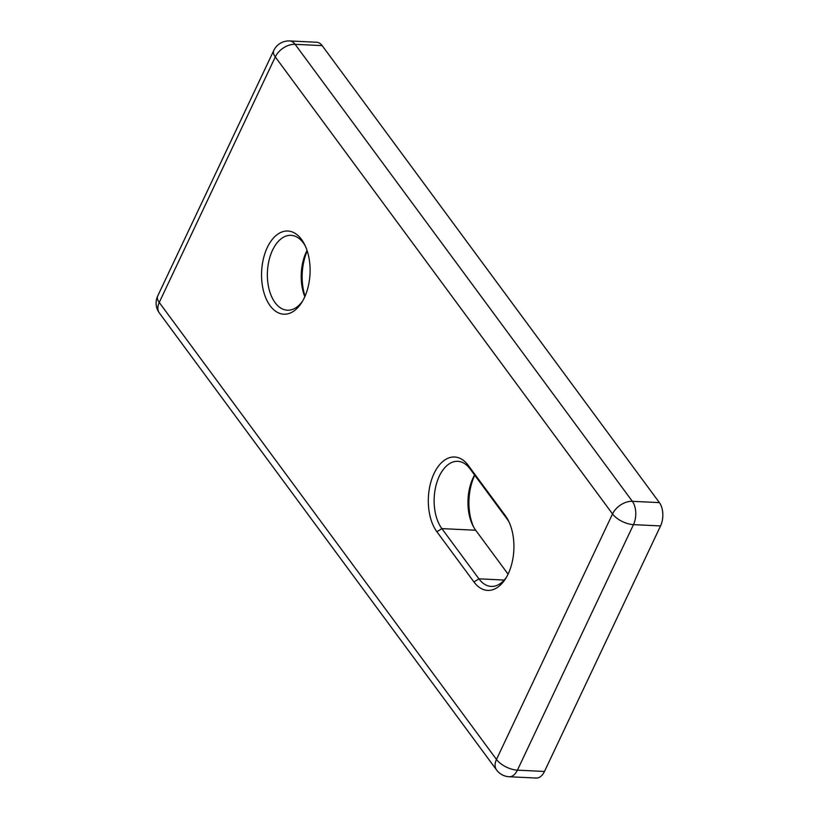 <?xml version="1.0" encoding="UTF-8"?>
<svg xmlns="http://www.w3.org/2000/svg" width="819" height="819" viewBox="0 0 819 819"><rect width="100%" height="100%" fill="white"/><g stroke="black" fill="none" stroke-linecap="round" stroke-linejoin="round"><path stroke-width="1.23" d="M659.397 502.62L632.34 501.32A16.656 9.685 92.8 0 1 633.476 524.631A16.656 7.873 -154.7 0 1 612.53 513.943L496.478 759.459A16.656 7.873 25.3 0 0 517.413 770.157A16.656 9.685 92.8 0 1 509.203 776.75L536.271 778.05A16.656 9.685 -87.2 0 0 544.481 771.457L660.544 525.941A16.656 9.685 -87.2 0 0 659.397 502.62L322.164 45.618A16.656 9.685 -87.2 0 0 316.697 42.25L289.629 40.95A16.656 9.685 92.8 0 1 295.106 44.318L322.164 45.618M509.203 776.75L509.203 776.75A16.656 16.656 0 0 1 496.601 770.003A16.656 11.026 143.6 0 1 496.478 759.459L159.234 302.457A16.656 7.873 -154.7 0 1 157.709 295.987A16.656 16.656 0 0 0 159.367 313.001A16.656 11.026 -36.4 0 1 159.234 302.457L275.297 56.941A16.656 11.026 -36.4 0 1 295.106 44.318L632.34 501.32A16.656 11.026 143.6 0 0 612.53 513.943L275.297 56.941A16.656 7.873 -154.7 0 1 273.771 50.471L157.709 295.987M468.273 465.417A41.636 24.222 -87.2 0 0 434.06 473.484A41.636 24.222 -87.2 0 0 436.906 531.777L473.966 581.992A41.636 24.222 -87.2 0 0 505.548 578.726A41.636 24.222 -87.2 0 0 508.343 520.567A41.636 24.222 -87.2 0 0 505.333 515.632L468.273 465.417L470.086 468.898L507.145 519.113A37.479 21.796 92.8 0 1 509.101 522.143M301.505 239.424A41.636 24.222 -87.2 0 0 268.13 245.823A41.636 24.222 -87.2 0 0 268.325 303.03A41.636 24.222 -87.2 0 0 301.73 302.508A41.636 24.222 -87.2 0 0 304.525 244.359A41.636 24.222 -87.2 0 0 301.505 239.424M474.58 474.989A37.479 21.796 -87.2 0 0 472.972 525.808A37.479 21.796 -87.2 0 0 475.696 530.241L508.077 574.139M473.74 527.221A41.636 24.222 92.8 0 1 474.764 475.225M506.449 577.231A37.479 21.796 92.8 0 1 491.226 586.414A37.479 21.796 92.8 0 1 478.92 578.838L441.861 528.613A37.479 21.796 92.8 0 1 435.79 486.343A37.479 21.796 92.8 0 1 457.77 461.322A37.479 21.796 92.8 0 1 470.086 468.898M307.217 250.952A41.636 24.222 -87.2 0 0 305.037 296.212M305.282 245.925A37.479 21.796 -87.2 0 0 303.327 242.905A37.479 21.796 -87.2 0 0 291.011 235.329A37.479 21.796 -87.2 0 0 267.434 271.713A37.479 21.796 -87.2 0 0 287.408 310.196A37.479 21.796 -87.2 0 0 302.631 301.023M307.043 250.43A37.479 21.796 -87.2 0 0 304.811 296.713M544.481 771.457L517.413 770.157L633.476 524.631L660.544 525.941M436.906 531.777L441.861 528.613L475.696 530.241M473.966 581.992L478.92 578.838L504.217 580.057M507.145 519.113L505.333 515.632M159.367 313.001L496.601 770.003M289.629 40.95A16.656 16.656 0 0 0 273.771 50.471"/></g></svg>
